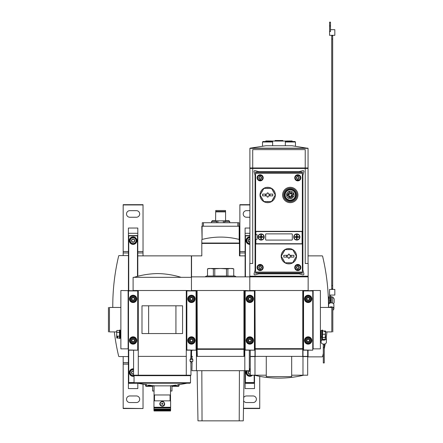 <?xml version="1.0" encoding="UTF-8"?>
<svg xmlns="http://www.w3.org/2000/svg" width="443" height="443" viewBox="0 0 443 443"><rect width="100%" height="100%" fill="white"/><g stroke="black" fill="none" stroke-linecap="round" stroke-linejoin="round"><path stroke-width="0.66" d="M308.057 148.366L308.057 167.975L249.896 167.975L249.896 148.366L308.057 148.366L291.987 145.741L265.966 145.741L250.046 148.178L307.907 148.178M302.979 349.139L254.98 349.139L254.791 290.508L249.802 290.508L249.802 276.858L308.151 276.858L308.151 290.508L303.167 290.508L302.979 356.382L250.273 356.382L250.273 350.175M255.185 290.508L302.979 290.508L302.979 348.669L254.98 348.669L254.98 290.508L255.185 348.669M254.98 349.139L254.98 356.382M308.057 276.199L308.057 276.858L308.057 276.199M307.68 356.853L308.057 356.853L308.057 350.175L308.057 356.382L302.979 356.382M308.057 263.496L308.057 168.445L305.233 168.445L305.233 263.496L308.151 263.496L308.151 276.199L249.802 276.199L249.802 263.496L252.72 263.496L252.72 168.445L249.896 168.445L249.896 263.496M291.682 375.204L302.979 375.204L302.979 356.571L301.777 356.382M254.791 348.857L254.415 348.857M196.443 370.691L196.443 290.508L191.454 290.508L191.454 276.858L249.802 276.858L249.802 290.741L244.818 290.508L244.818 370.691L191.924 370.691L192.063 362.85M254.791 302.082L254.415 302.082M254.791 297.375L254.415 297.375M254.791 297.048L254.415 297.048M254.791 342.317L254.415 342.317M254.791 341.985L254.415 341.985M254.791 337.278L254.415 337.278M303.167 297.375L303.544 297.375M303.167 302.082L303.544 302.082M303.167 297.048L303.544 297.048M303.167 342.317L303.544 342.317M303.167 348.857L303.544 348.857M303.167 341.985L303.544 341.985M303.167 337.278L303.544 337.278M256.181 356.382L254.98 356.571L254.98 375.204L250.273 375.204L250.273 356.571L254.98 356.571M302.979 356.571L307.68 356.571L307.68 375.204L302.979 375.204M254.98 375.204L266.271 375.204M303.167 335.633L303.544 335.633M303.167 303.732L303.544 303.732M254.791 335.633L254.415 335.633M254.791 303.732L254.415 303.732M291.682 356.382L291.682 376.616L266.271 376.616L266.271 356.382M250.367 276.199L250.367 276.858M307.586 276.199L307.586 276.858M302.851 274.854A0.847 0.847 0 0 0 303.887 273.818L302.885 270.064L302.885 175.434L303.887 171.674A0.847 0.847 0 0 0 302.851 170.638L299.097 171.646L258.862 171.646L255.107 170.638A0.847 0.847 0 0 0 254.066 171.674L255.074 175.434L255.074 270.064L254.066 273.818A0.847 0.847 0 0 0 255.107 274.854L258.862 273.852L299.097 273.852L302.851 274.854M305.233 168.445L252.72 168.445M255.218 167.975L255.218 168.445M302.735 167.975L302.735 168.445M305.233 167.975L305.233 149.623L252.72 149.623L252.72 167.975M255.45 349.139L255.45 348.669M302.508 349.139L302.508 348.669M272.628 145.741L272.628 141.057L285.331 141.057L285.331 145.741M275.097 141.057L275.097 140.492L282.861 140.492L282.861 141.057M262.511 146.112L262.511 141.998L272.628 141.998M262.511 141.998L262.981 141.527L272.628 141.527M285.331 141.998L295.448 141.998L295.448 146.112M285.331 141.527L294.977 141.527L295.448 141.998M265.8 141.527L265.8 140.963L273.331 141.057M268.995 140.963L268.995 141.527M270.136 140.963L270.136 141.527M284.627 141.057L292.153 140.963L292.153 141.527M287.817 140.963L287.817 141.527M288.958 140.963L288.958 141.527M312.764 349.987L312.764 290.741L303.544 290.741L303.544 350.175L312.764 350.175L303.544 349.987M304.479 298.881A3.671 3.671 0 0 0 309.989 302.06A3.671 3.671 0 0 0 309.989 295.702A3.671 3.671 0 0 0 304.479 298.881M304.479 340.479A3.671 3.671 0 0 0 309.989 343.657A3.671 3.671 0 0 0 309.989 337.3A3.671 3.671 0 0 0 304.479 340.479M309.513 340.479L308.832 341.658L307.475 341.658L306.794 340.479L307.475 339.305L308.832 339.305L309.513 340.479L308.832 339.305L307.475 339.305L306.794 340.479L307.475 341.658L308.832 341.658L309.513 340.479M306.645 340.479A1.506 1.506 0 0 0 308.904 341.786A1.506 1.506 0 0 0 308.904 339.177A1.506 1.506 0 0 0 306.645 340.479M305.797 340.479A2.353 2.353 0 0 0 309.33 342.517A2.353 2.353 0 0 0 309.33 338.441A2.353 2.353 0 0 0 305.797 340.479M304.574 340.479A3.577 3.577 0 0 0 309.939 343.574A3.577 3.577 0 0 0 309.939 337.383A3.577 3.577 0 0 0 304.574 340.479M309.513 298.881L308.832 300.061L307.475 300.061L306.794 298.881L307.475 297.707L308.832 297.707L309.513 298.881L308.832 297.707L307.475 297.707L306.794 298.881L307.475 300.061L308.832 300.061L309.513 298.881M306.645 298.881A1.506 1.506 0 0 0 308.904 300.188A1.506 1.506 0 0 0 308.904 297.58A1.506 1.506 0 0 0 306.645 298.881M305.797 298.881A2.353 2.353 0 0 0 309.33 300.919A2.353 2.353 0 0 0 309.33 296.843A2.353 2.353 0 0 0 305.797 298.881M304.574 298.881A3.577 3.577 0 0 0 309.939 301.982A3.577 3.577 0 0 0 309.939 295.786A3.577 3.577 0 0 0 304.574 298.881M254.415 349.987L254.415 290.741L245.195 290.741L245.195 350.175L254.415 350.175L245.195 349.987M246.131 298.881A3.671 3.671 0 0 0 251.641 302.06A3.671 3.671 0 0 0 251.641 295.702A3.671 3.671 0 0 0 246.131 298.881M246.131 340.479A3.671 3.671 0 0 0 251.641 343.657A3.671 3.671 0 0 0 251.641 337.3A3.671 3.671 0 0 0 246.131 340.479M251.164 340.479L250.483 341.658L249.127 341.658L248.445 340.479L249.127 339.305L250.483 339.305L251.164 340.479L250.483 339.305L249.127 339.305L248.445 340.479L249.127 341.658L250.483 341.658L251.164 340.479M248.296 340.479A1.506 1.506 0 0 0 250.555 341.786A1.506 1.506 0 0 0 250.555 339.177A1.506 1.506 0 0 0 248.296 340.479M247.449 340.479A2.353 2.353 0 0 0 250.982 342.517A2.353 2.353 0 0 0 250.982 338.441A2.353 2.353 0 0 0 247.449 340.479M246.225 340.479A3.577 3.577 0 0 0 251.591 343.574A3.577 3.577 0 0 0 251.591 337.383A3.577 3.577 0 0 0 246.225 340.479M251.164 298.881L250.483 300.061L249.127 300.061L248.445 298.881L249.127 297.707L250.483 297.707L251.164 298.881L250.483 297.707L249.127 297.707L248.445 298.881L249.127 300.061L250.483 300.061L251.164 298.881M248.296 298.881A1.506 1.506 0 0 0 250.555 300.188A1.506 1.506 0 0 0 250.555 297.58A1.506 1.506 0 0 0 248.296 298.881M247.449 298.881A2.353 2.353 0 0 0 250.982 300.919A2.353 2.353 0 0 0 250.982 296.843A2.353 2.353 0 0 0 247.449 298.881M246.225 298.881A3.577 3.577 0 0 0 251.591 301.982A3.577 3.577 0 0 0 251.591 295.786A3.577 3.577 0 0 0 246.225 298.881M254.509 383.328L254.509 388.589L245.101 388.589L245.101 383.328L254.509 383.328L254.509 375.271L254.509 382.874L254.177 382.547L254.177 375.204M245.101 276.858L245.145 235.593L245.428 235.875L245.428 276.858M245.428 370.691L245.428 382.547L245.101 382.874L245.101 370.691L245.101 383.328M249.896 235.593L245.145 235.593M249.896 235.875L245.428 235.875M249.896 236.867A3.765 3.765 0 0 0 246.037 240.627A3.765 3.765 0 0 0 249.896 244.392M246.546 370.691A3.765 3.765 0 0 0 252.493 375.204M250.273 368.836A3.765 3.765 0 0 0 249.331 368.836M254.177 382.547L245.428 382.547M254.509 382.874L245.101 382.874M249.896 228.029L245.101 228.029L245.145 251.546M249.896 233.289L245.101 233.289M249.896 204.677L239.873 204.677L239.873 251.546L245.101 251.546M259.731 376.367L259.731 408.524L243.495 408.524M245.145 252.959L239.873 252.959L239.873 255.871M239.873 252.959L239.873 251.546M249.896 204.943L239.873 204.943M249.896 210.652L246.507 210.652A3.295 3.295 0 0 0 243.218 213.947A3.295 3.295 0 0 0 246.507 217.242L249.896 217.242M243.633 400.854A3.295 3.295 0 0 0 246.507 402.543L253.097 402.543A3.295 3.295 0 0 0 256.392 399.254A3.295 3.295 0 0 0 253.097 395.959L246.507 395.959A3.295 3.295 0 0 0 243.689 397.554M259.731 408.258L243.5 408.258M249.896 242.255A1.628 1.628 0 0 1 249.802 242.26L248.39 241.441L248.39 239.813L249.802 238.999A1.628 1.628 0 0 1 249.896 238.999M248.39 239.813A1.628 1.628 0 0 1 249.802 238.999L248.39 239.813L248.39 241.441A1.628 1.628 0 0 1 248.39 239.813M249.802 242.26A1.628 1.628 0 0 1 248.39 241.441L249.896 242.205M249.896 243.545A2.918 2.918 0 0 1 246.889 240.582A2.918 2.918 0 0 1 249.896 237.714M249.896 243.921A3.295 3.295 0 0 1 246.513 240.582A3.295 3.295 0 0 1 249.896 237.337M249.896 242.039A1.412 1.412 0 0 1 249.099 239.403A1.412 1.412 0 0 1 249.896 239.22M250.273 374.13A1.628 1.628 0 0 1 249.802 374.202L248.39 373.388L248.39 371.755L249.802 370.941A1.628 1.628 0 0 1 250.273 371.012M248.39 371.755A1.628 1.628 0 0 1 249.802 370.941L248.39 371.755L248.39 373.388A1.628 1.628 0 0 1 248.39 371.755M249.802 374.202A1.628 1.628 0 0 1 248.39 373.388L249.802 374.202L250.273 373.931M251.054 375.204A2.918 2.918 0 0 1 247.576 370.691M249.331 369.695A2.918 2.918 0 0 1 250.273 369.695M251.779 375.204A3.295 3.295 0 0 1 247.1 370.691M249.331 369.312A3.295 3.295 0 0 1 250.273 369.312M250.273 373.903A1.412 1.412 0 0 1 249.099 371.35A1.412 1.412 0 0 1 250.273 371.24M250.273 371.212L249.802 370.941M328.407 300.714L328.473 304.95M308.057 356.853L322.139 356.853A0.471 0.471 0 0 0 322.598 356.493A216.455 216.455 0 0 0 323.307 353.42M324.243 348.973A216.455 216.455 0 0 0 325.217 343.812M326.22 337.566A216.455 216.455 0 0 0 326.967 331.918M328.479 307.448A216.455 216.455 0 0 0 322.598 256.237A0.471 0.471 0 0 0 322.139 255.871L308.057 255.871M333.557 303.798L334.172 302.602L334.172 298.837L332.671 296.954L331.259 296.954M332.671 303.139L332.671 296.954M331.259 302.846L331.259 296.672L330.506 296.483L330.506 302.923M331.071 302.851L331.071 296.483M329.564 296.954L328.623 296.954L328.623 304.712A2.636 1.861 0 0 1 329.564 303.283A2.636 1.861 0 0 1 332.372 303.023A2.636 1.861 0 0 1 333.889 304.712L333.889 308.705A2.636 1.861 0 0 1 333.092 310.039M328.623 302.713L329.564 302.713L329.564 298.056L328.623 298.056M329.564 302.713L329.564 303.283M329.31 307.448A2.636 1.861 0 0 1 332.211 306.966A2.636 1.861 0 0 1 333.889 308.705M331.729 307.448L330.788 307.431M330.506 29.681L334.83 29.681L334.83 35.324L329.564 35.324L329.564 22.15L330.506 22.15L330.506 25.915L329.564 25.915M332.671 289.423L332.671 35.324M331.729 289.423L331.729 35.324M330.506 295.071L329.564 295.071L329.564 300.719L330.506 300.719L330.506 295.071L334.83 295.071L334.83 289.423L329.564 289.423L329.564 295.071M332.671 39.073L331.729 39.073M332.671 285.674L331.729 285.674M330.506 25.915L330.506 31.564L329.564 31.564M257.095 267.494A3.057 3.057 0 0 1 261.686 264.848A3.057 3.057 0 0 1 261.686 270.147A3.057 3.057 0 0 1 257.095 267.494M294.739 267.494A3.057 3.057 0 0 1 299.33 264.848A3.057 3.057 0 0 1 299.33 270.147A3.057 3.057 0 0 1 294.739 267.494M302.364 272.362L302.364 243.971L255.589 243.971L255.589 273.287L302.364 273.287L302.364 272.362L255.589 272.362M294.739 177.809A3.057 3.057 0 0 1 299.33 175.162A3.057 3.057 0 0 1 299.33 180.456A3.057 3.057 0 0 1 294.739 177.809M257.095 177.809A3.057 3.057 0 0 1 261.686 175.162A3.057 3.057 0 0 1 261.686 180.456A3.057 3.057 0 0 1 257.095 177.809M302.364 231.329L255.589 231.329L255.589 172.022L302.364 172.022L302.364 243.971M255.589 243.971L255.589 231.329M270.789 172.022L268.342 172.022M289.611 172.022L287.164 172.022M282.468 254.099A6.728 6.728 0 0 1 283.841 251.724M287.49 249.614A6.728 6.728 0 0 1 290.231 249.614M293.881 251.724A6.728 6.728 0 0 1 295.248 254.099M295.248 258.308A6.728 6.728 0 0 1 293.881 260.683M290.231 262.793A6.728 6.728 0 0 1 287.49 262.793M283.841 260.683A6.728 6.728 0 0 1 282.468 258.308M281.189 256.204A7.669 7.669 0 0 1 292.696 249.559A7.669 7.669 0 0 1 292.696 262.849A7.669 7.669 0 0 1 281.189 256.204M283.542 194.986A6.728 6.728 0 0 1 293.637 189.155A6.728 6.728 0 0 1 293.637 200.812A6.728 6.728 0 0 1 283.542 194.986M284.389 194.986A5.881 5.881 0 0 1 293.211 189.892A5.881 5.881 0 0 1 293.211 200.081A5.881 5.881 0 0 1 284.389 194.986M282.601 194.986A7.669 7.669 0 0 1 294.108 188.341A7.669 7.669 0 0 1 294.108 201.626A7.669 7.669 0 0 1 282.601 194.986M284.627 194.986A5.648 5.648 0 0 1 293.094 190.097A5.648 5.648 0 0 1 293.094 199.876A5.648 5.648 0 0 1 284.627 194.986M285.137 194.986A5.139 5.139 0 0 1 292.84 190.534A5.139 5.139 0 0 1 292.84 199.433A5.139 5.139 0 0 1 285.137 194.986M261.292 192.877A6.728 6.728 0 0 1 262.666 190.501M266.315 188.397A6.728 6.728 0 0 1 269.056 188.397M272.705 190.501A6.728 6.728 0 0 1 274.073 192.877M274.073 197.091A6.728 6.728 0 0 1 272.705 199.466M269.056 201.571A6.728 6.728 0 0 1 266.315 201.571M262.666 199.466A6.728 6.728 0 0 1 261.292 197.091M260.013 194.986A7.669 7.669 0 0 1 271.52 188.341A7.669 7.669 0 0 1 271.52 201.626A7.669 7.669 0 0 1 260.013 194.986M290.442 198.01L290.702 198.769L292.258 198.231L291.998 197.473L293.471 196.969A3.765 3.765 0 0 0 291.461 191.415A3.765 3.765 0 0 0 286.521 194.654L287.197 194.627L287.236 195.612L286.566 195.64A3.765 3.765 0 0 0 288.974 198.519L290.442 198.01M290.364 196.692L290.641 197.506A3.295 3.295 0 0 0 291.533 197.201L291.25 196.387A1.174 1.174 0 0 1 291.981 194.892L293.51 194.366A3.295 3.295 0 0 0 293.2 193.48L291.677 194.001A1.174 1.174 0 0 1 290.182 193.275L289.656 191.747A3.295 3.295 0 0 0 288.764 192.057L289.29 193.58A1.174 1.174 0 0 1 288.559 195.075L287.745 195.357A3.295 3.295 0 0 0 288.055 196.243L288.869 195.967A1.174 1.174 0 0 1 290.364 196.692M291.295 192.373A0.515 0.515 0 0 0 290.846 193.148A0.515 0.515 0 0 0 291.743 193.148A0.515 0.515 0 0 0 291.295 192.373M288.177 193.447A0.515 0.515 0 0 0 287.728 194.222A0.515 0.515 0 0 0 288.626 194.222A0.515 0.515 0 0 0 288.177 193.447M292.363 195.49A0.515 0.515 0 0 0 291.915 196.266A0.515 0.515 0 0 0 292.812 196.266A0.515 0.515 0 0 0 292.363 195.49M289.251 196.559A0.515 0.515 0 0 0 288.803 197.334A0.515 0.515 0 0 0 289.7 197.334A0.515 0.515 0 0 0 289.251 196.559M297.148 237.304L298.859 237.304A7.171 4.707 -90 0 0 298.864 236.994A7.171 4.707 -90 0 0 298.859 236.684L297.148 236.684L297.148 237.304L294.811 237.304A7.171 4.707 90 0 1 294.811 236.684L296.528 236.684L296.528 234.973A7.171 4.707 180 0 1 297.148 234.973L297.148 236.684L296.528 236.684L296.528 239.021A7.171 4.707 0 0 0 297.148 239.021L296.838 236.684M299.656 236.994A2.824 2.824 0 0 1 295.426 239.441A2.824 2.824 0 0 1 295.426 234.552A2.824 2.824 0 0 1 299.656 236.994M261.431 237.304L263.142 237.304A7.171 4.707 -90 0 0 263.148 236.994A7.171 4.707 -90 0 0 263.142 236.684L261.431 236.684L261.431 237.304L259.094 237.304A7.171 4.707 90 0 1 259.094 236.684L260.811 236.684L260.811 234.973A7.171 4.707 180 0 1 261.431 234.973L261.431 236.684L260.811 236.684L260.811 239.021A7.171 4.707 0 0 0 261.431 239.021L261.121 236.684M263.945 236.994A2.824 2.824 0 0 1 259.709 239.441A2.824 2.824 0 0 1 259.709 234.552A2.824 2.824 0 0 1 263.945 236.994M255.882 239.347L255.866 243.733L255.882 239.347L257.095 239.347L257.095 234.64L255.866 234.64L255.866 231.567L302.087 231.567L302.087 243.733L302.093 231.567M255.882 234.64L255.866 231.567M302.087 243.733L255.866 243.733M299.928 236.994A3.095 3.095 0 0 1 295.287 239.674A3.095 3.095 0 0 1 295.287 234.314A3.095 3.095 0 0 1 299.928 236.994M264.216 236.994A3.095 3.095 0 0 1 259.576 239.674A3.095 3.095 0 0 1 259.576 234.314A3.095 3.095 0 0 1 264.216 236.994M291.848 233.871L266.11 233.871A0.471 0.471 0 0 0 265.639 234.341L265.639 239.613A0.471 0.471 0 0 0 266.11 240.084L291.848 240.084A0.471 0.471 0 0 0 292.319 239.613L292.319 234.341A0.471 0.471 0 0 0 291.848 233.871M255.882 243.716L302.071 243.716M255.882 231.578L302.071 231.578M264.178 236.994A3.057 3.057 0 0 1 259.592 239.646A3.057 3.057 0 0 1 259.592 234.347A3.057 3.057 0 0 1 264.178 236.994M299.894 236.994A3.057 3.057 0 0 1 295.304 239.646A3.057 3.057 0 0 1 295.304 234.347A3.057 3.057 0 0 1 299.894 236.994M260.811 236.684L261.121 236.994L261.431 236.684M261.121 237.304L261.121 236.994L260.811 237.304M260.811 236.994L261.431 236.994M296.528 236.684L296.838 236.994L297.148 236.684M296.838 237.304L296.838 236.994L296.528 237.304M296.528 236.994L297.148 236.994M298.217 266.348L298.217 266.249A1.318 1.318 0 0 1 298.46 266.354L298.217 265.241L297.386 265.241L297.142 266.354A1.318 1.318 0 0 1 297.386 266.249L297.386 266.348M298.217 268.646L298.46 268.635A1.318 1.318 0 0 1 298.217 268.746L298.217 269.754L297.386 269.754L297.386 268.746A1.318 1.318 0 0 1 297.142 268.635L297.386 268.646M298.582 266.658L298.914 267.24A0.46 0.46 0 0 1 298.582 266.658L298.46 266.354A1.318 1.318 0 0 1 298.46 268.635L298.582 268.336A0.46 0.46 0 0 1 298.621 267.971M296.987 267.982A0.46 0.46 0 0 1 297.02 268.336L297.142 268.635A1.318 1.318 0 0 1 297.142 266.354L297.02 266.658A0.46 0.46 0 0 1 296.976 267.024M298.626 267.96A0.46 0.46 0 0 1 298.914 267.755L298.582 268.336M298.914 267.755L298.914 267.24M296.971 267.035A0.46 0.46 0 0 1 296.688 267.24L297.02 266.658M296.688 267.24L296.688 267.755A0.46 0.46 0 0 1 296.976 267.971M297.02 268.336L296.688 267.755M300.437 267.494A2.636 2.636 0 0 1 296.483 269.776A2.636 2.636 0 0 1 296.483 265.213A2.636 2.636 0 0 1 300.437 267.494M298.217 176.657L298.217 176.558A1.318 1.318 0 0 1 298.46 176.668L298.217 175.55L297.386 175.55L297.142 176.668A1.318 1.318 0 0 1 297.386 176.558L297.386 176.657M298.217 178.961L298.46 178.95A1.318 1.318 0 0 1 298.217 179.061L298.217 180.068L297.386 180.068L297.386 179.061A1.318 1.318 0 0 1 297.142 178.95L297.386 178.961M298.615 177.322A0.46 0.46 0 0 1 298.582 176.973L298.46 176.668A1.318 1.318 0 0 1 298.46 178.95L298.582 178.645A0.46 0.46 0 0 1 298.621 178.285M296.987 178.296A0.46 0.46 0 0 1 297.02 178.645L297.142 178.95A1.318 1.318 0 0 1 297.142 176.668L297.02 176.973A0.46 0.46 0 0 1 296.688 177.554L297.02 176.973M298.626 178.274A0.46 0.46 0 0 1 298.914 178.064L298.582 178.645M298.914 178.064L298.914 177.554A0.46 0.46 0 0 1 298.621 177.333M298.582 176.973L298.914 177.554M296.688 177.554L296.688 178.064A0.46 0.46 0 0 1 296.976 178.285M297.02 178.645L296.688 178.064M300.437 177.809A2.636 2.636 0 0 1 296.483 180.091A2.636 2.636 0 0 1 296.483 175.528A2.636 2.636 0 0 1 300.437 177.809M260.573 266.348L260.573 266.249A1.318 1.318 0 0 1 260.816 266.354L260.573 265.241L259.742 265.241L259.498 266.354A1.318 1.318 0 0 1 259.742 266.249L259.742 266.348M260.573 268.646L260.816 268.635A1.318 1.318 0 0 1 260.573 268.746L260.573 269.754L259.742 269.754L259.742 268.746A1.318 1.318 0 0 1 259.498 268.635L259.742 268.646M260.938 266.658L261.27 267.24A0.46 0.46 0 0 1 260.938 266.658L260.816 266.354A1.318 1.318 0 0 1 260.816 268.635L260.938 268.336A0.46 0.46 0 0 1 261.27 267.755L260.938 268.336M259.338 267.982A0.46 0.46 0 0 1 259.376 268.336L259.498 268.635A1.318 1.318 0 0 1 259.498 266.354L259.376 266.658A0.46 0.46 0 0 1 259.332 267.024M261.27 267.755L261.27 267.24M259.327 267.035A0.46 0.46 0 0 1 259.039 267.24L259.376 266.658M259.039 267.24L259.039 267.755A0.46 0.46 0 0 1 259.332 267.971M259.376 268.336L259.039 267.755M262.793 267.494A2.636 2.636 0 0 1 258.839 269.776A2.636 2.636 0 0 1 258.839 265.213A2.636 2.636 0 0 1 262.793 267.494M260.573 176.657L260.573 176.558A1.318 1.318 0 0 1 260.816 176.668L260.573 175.55L259.742 175.55L259.498 176.668A1.318 1.318 0 0 1 259.742 176.558L259.742 176.657M260.573 178.961L260.816 178.95A1.318 1.318 0 0 1 260.573 179.061L260.573 180.068L259.742 180.068L259.742 179.061A1.318 1.318 0 0 1 259.498 178.95L259.742 178.961M260.971 177.322A0.46 0.46 0 0 1 260.938 176.973L260.816 176.668A1.318 1.318 0 0 1 260.816 178.95L260.938 178.645A0.46 0.46 0 0 1 261.27 178.064L260.938 178.645M259.338 178.296A0.46 0.46 0 0 1 259.376 178.645L259.498 178.95A1.318 1.318 0 0 1 259.498 176.668L259.376 176.973A0.46 0.46 0 0 1 259.039 177.554L259.376 176.973M261.27 178.064L261.27 177.554A0.46 0.46 0 0 1 260.977 177.333M260.938 176.973L261.27 177.554M259.039 177.554L259.039 178.064A0.46 0.46 0 0 1 259.332 178.285M259.376 178.645L259.039 178.064M262.793 177.809A2.636 2.636 0 0 1 258.839 180.091A2.636 2.636 0 0 1 258.839 175.528A2.636 2.636 0 0 1 262.793 177.809M293.942 255.312L289.661 255.312L289.285 254.144L288.437 254.144L288.061 255.312L283.78 255.312L283.78 257.095L288.061 257.095L288.437 258.263L289.285 258.263L289.661 257.095L293.942 257.095L293.942 255.312M296.467 256.204L292.662 249.614L285.054 249.614L281.255 256.204L285.054 262.793L292.662 262.793L296.467 256.204M288.061 257.095L286.798 256.624A0.482 0.482 0 0 1 286.798 255.777L288.061 255.312M289.661 255.312L290.918 255.777A0.482 0.482 0 0 1 290.918 256.624L289.661 257.095M272.766 194.089L268.486 194.089L268.109 192.926L267.262 192.926L266.885 194.089L262.605 194.089L262.605 195.878L266.885 195.878L267.262 197.046L268.109 197.046L268.486 195.878L272.766 195.878L272.766 194.089M275.291 194.986L271.487 188.397L263.884 188.397L260.08 194.986L263.884 201.571L271.487 201.571L275.291 194.986M266.885 195.878L265.623 195.407A0.482 0.482 0 0 1 265.623 194.56L266.885 194.089M268.486 194.089L269.743 194.56A0.482 0.482 0 0 1 269.743 195.407L268.486 195.878M312.764 348.857L313.14 348.857L313.14 290.508L308.339 290.741M313.14 290.508L320.389 290.508L320.389 348.857L313.14 348.857M320.389 307.448L331.813 307.448L331.813 331.918C333.136 331.918 333.136 331.918 331.813 331.918L325.516 331.918M332.82 307.448L332.82 331.918M331.813 307.448C333.136 307.448 333.136 307.448 331.813 307.448M321.142 334.908L320.389 334.908M321.142 334.266L320.389 334.266M321.142 333.657L320.389 333.657M321.142 333.629L320.389 333.629M321.142 333.014L320.389 333.014M321.142 332.505L320.389 332.505M321.142 332.433L320.389 332.433M321.142 331.907L320.389 331.907M321.142 331.563L320.389 331.563M321.142 331.458L320.389 331.458M321.142 331.087L320.389 331.087M321.142 330.954L320.389 330.954M321.142 330.821L320.389 330.821M321.142 330.655L320.389 330.655M321.142 330.6L320.389 330.6M321.142 337.937L320.389 337.937M321.142 337.882L320.389 337.882M321.142 337.743L320.389 337.743M321.142 337.716L320.389 337.716M321.142 337.444L320.389 337.444M321.142 337.322L320.389 337.322M321.142 337.079L320.389 337.079M321.142 336.625L320.389 336.625M321.142 336.536L320.389 336.536M321.142 336.104L320.389 336.104M321.142 335.523L320.389 335.523M321.142 335.473L320.389 335.473M322.504 338.458L322.692 330.268L322.083 330.079L322.083 338.458L322.504 338.458L322.504 330.079M322.692 337.56L325.223 337.56L325.383 331.541L324.387 331.541L324.387 331.043L324.387 331.541M322.692 334.266L325.223 334.266M325.516 336.796L325.516 335.916L325.516 337.56L325.223 337.56M324.387 331.043L325.516 330.976L325.516 332.621L325.383 331.541M322.692 330.976L325.223 330.976M325.516 335.916L325.516 332.621M322.105 338.458A1.694 1.196 0 0 0 323.911 339.454A1.694 1.196 0 0 0 325.467 338.258A1.694 1.196 0 0 0 325.151 337.56M322.083 330.506L321.142 330.506L321.142 340.257L322.083 340.257L322.083 336.929L321.142 336.929M322.083 339.687A2.636 1.861 0 0 0 324.891 339.947A2.636 1.861 0 0 0 326.408 338.258A2.636 1.861 0 0 0 325.516 336.863M321.142 340.257L321.142 342.256A2.636 1.861 0 0 0 323.772 344.117A2.636 1.861 0 0 0 326.408 342.256L326.408 338.258M324.243 339.393L323.307 339.393L324.243 339.41M324.243 344.183L323.307 344.183L323.307 362.95L324.243 362.95L324.243 344.089M324.243 347.633L323.307 347.633M138.282 348.857L138.094 290.508L133.105 290.508L133.105 277.329L191.454 277.329L191.454 290.741L186.47 290.508L186.281 348.857M223.416 222.729L223.416 220.974L224.889 220.974M217.845 222.729L217.845 220.974L216.372 220.974M223.416 220.974L220.631 220.847L224.994 220.847M216.267 220.847L220.631 220.847L217.845 220.974M239.453 239.68L239.453 226.229L201.809 226.229L202.08 239.43C214.445 236.313 226.81 236.313 239.176 239.43L239.453 243.035L201.809 243.035L201.809 239.68M191.548 350.175L191.548 356.853L191.963 356.853M245.101 255.871L239.453 255.871L239.453 243.035M239.453 243.44L201.809 243.44L201.809 255.871L191.548 255.871L191.548 276.858M192.583 361.748L192.932 360.336L192.583 358.924M192.489 356.382C191.874 349.101 191.874 349.101 192.489 356.382L191.924 356.382L192.157 359.395M196.066 348.857L196.443 348.857M244.818 348.857L245.195 348.857M197.312 349.328L244.159 349.328L244.159 356.382L197.102 356.382L197.102 349.328L197.312 356.382M197.312 290.508L244.159 290.508L244.159 348.857L197.102 348.857L197.102 290.508L197.312 348.857M197.572 349.328L197.572 348.857M243.689 349.328L243.689 348.857M249.331 350.175L249.331 370.691L244.818 370.691M190.983 361.278L190.972 363.631M190.972 357.041L190.983 359.395M201.831 370.691L202.036 420.85L243.279 420.85L244.159 370.691M239.226 420.85L239.425 370.691M202.036 420.85L197.977 420.85L197.102 370.691M201.809 243.44L201.809 243.035M202.279 226.229L202.279 222.729L238.982 222.729L238.982 226.229M211.549 222.729L211.549 221.506L212.49 220.564L215.481 220.564M211.549 221.506L216.538 221.506L215.597 220.564L215.691 211.87L225.57 211.87L225.57 220.57L228.66 220.564M224.723 222.729L224.723 221.506L225.775 220.564M226.362 220.564L228.067 220.564M226.351 220.564L225.996 220.564M228.438 220.564L228.084 220.564M213.188 220.564L212.49 220.564M213.177 220.564L214.894 220.564M215.259 220.564L214.905 220.564M225.526 211.433L225.526 210.491L215.735 210.491L215.735 211.433L225.57 211.461M236.213 276.858L234.746 276.011L206.516 276.011L205.048 276.858M207.518 276.011L207.518 268.851L210.442 268.486L213.365 268.851L220.631 268.486L226.478 268.851L230.82 268.486L233.743 268.851L233.743 276.011M213.365 276.011L213.365 268.851M214.777 276.011L214.777 268.851M226.478 276.011L226.478 268.851M227.89 276.011L227.89 268.851M207.518 268.846L208.863 268.486L232.392 268.486L233.743 268.846M190.878 362.629L190.983 375.204L186.281 375.204L186.281 356.382L138.282 356.382L138.282 375.204L133.576 375.204L133.576 350.175M190.8 359.395L190.983 350.175M190.324 361.748L189.981 360.336L190.324 358.924M137.812 255.871L191.359 255.871L191.359 277.329M191.359 350.175L191.359 356.853L190.983 356.853M171.973 386.313L178.573 386.313L179.044 385.847L179.061 384.696M145.991 386.313L145.52 385.847L145.991 386.313L152.586 386.313M170.516 386.545L170.638 391.019L171.973 391.019L171.973 385.936L170.516 385.936M154.048 385.936L152.586 385.936L152.586 391.019L153.92 391.019L154.048 386.545M154.048 410.356L154.048 410.971L170.516 410.971L170.516 410.356M154.989 410.971L160.444 410.971M170.61 407.25L170.61 400.854L153.954 400.854L153.954 407.25L170.61 407.25L170.61 410.356L153.954 410.356L153.954 407.25M160.05 402.814C158.494 406.397 164.807 407.77 164.685 403.767C163.65 400.821 162.105 400.5 160.05 402.814M169.508 385.859L170.516 385.787L170.516 394.968L154.048 394.968L154.048 385.787L155.05 385.859L151.362 385.543A106.348 106.348 0 0 0 155.05 385.859L169.508 385.859A106.348 106.348 0 0 0 173.196 385.543L173.451 385.499M170.516 394.968L170.516 400.854M154.048 394.968L154.048 400.854M148.765 385.238L148.161 385.161M144.717 384.546L137.679 383.217L186.996 383.206L137.679 383.217M149.756 385.443C151.888 385.825 151.888 385.825 149.756 385.443A106.265 106.132 90 0 0 151.113 385.598L151.113 385.41A106.22 71.268 -90 0 1 150.576 385.327A106.242 106.11 -90 0 1 148.848 385.117A105.462 5.266 90 0 1 148.765 385.177L148.765 385.366A106.076 71.168 90 0 0 149.297 385.454A105.534 5.272 -90 0 0 149.363 385.416C151.268 385.753 151.268 385.753 149.363 385.416M151.113 385.499L151.362 385.731L151.08 385.681M145.908 384.557A106.071 106.071 0 0 1 145.06 384.424L145.06 384.624A106.087 106.087 0 0 0 145.908 384.762L145.908 384.817A106.143 106.143 0 0 0 146.096 384.845L146.096 384.79A106.087 106.087 0 0 0 146.943 384.917L146.943 384.712A106.071 106.071 0 0 1 146.096 384.59M146.943 384.901A106.071 106.071 0 0 1 146.096 384.773L146.096 384.524A106.01 106.01 0 0 1 145.908 384.491L145.908 384.745A106.071 106.071 0 0 1 145.06 384.613M179.504 384.424A106.071 106.071 0 0 1 177.621 384.712L177.621 384.901A106.087 106.087 0 0 0 179.504 384.624L179.504 384.424M175.201 385.416C173.296 385.753 173.296 385.753 175.201 385.416C173.296 385.753 173.296 385.753 175.201 385.416A105.534 5.272 90 0 0 175.262 385.454A106.076 71.168 -90 0 0 175.799 385.366L175.799 385.177A105.462 5.266 -90 0 1 175.71 385.117A106.242 106.11 90 0 1 173.983 385.327A106.22 71.268 90 0 1 173.451 385.41L173.451 385.598A106.265 106.132 -90 0 0 174.808 385.443C172.67 385.825 172.67 385.825 174.808 385.443M179.232 384.657L185.811 383.466A106.348 106.348 0 0 0 186.885 383.217M154.28 410.971L170.278 410.971M175.926 305.797L182.571 305.797L182.571 333.562L175.926 333.562L175.926 305.797L141.993 305.797L141.993 333.562L148.632 333.562L148.632 305.797M137.718 348.857L138.094 348.857M186.47 348.857L186.846 348.857M186.281 356.382L186.281 290.508L138.282 290.508L138.282 356.382M175.71 385.305A106.242 106.11 90 0 1 173.983 385.515L173.983 385.327M173.983 385.515A106.22 71.268 90 0 1 173.451 385.598M179.504 384.613A106.071 106.071 0 0 1 177.621 384.901L177.621 384.917M151.113 385.598A106.22 71.268 -90 0 1 150.576 385.515L150.576 385.327M150.576 385.515A106.242 106.11 -90 0 1 148.848 385.305L148.848 385.117M138.282 375.204L186.281 375.204M134.046 382.735L134.517 383.206L190.041 383.206L190.512 382.735L190.512 375.675L134.046 375.675L134.046 382.735L190.512 382.735M134.517 375.204L134.046 375.675M134.046 277.329C141.71 274.97 149.557 273.713 157.575 273.569C165.593 273.713 173.44 274.97 181.104 277.329M175.926 333.562L148.632 333.562M153.954 409.886L170.61 409.886M154.236 400.854L154.236 394.968L154.236 400.854M170.328 400.854L170.328 394.968M162.891 403.767A0.609 0.609 0 0 1 161.977 404.298A0.609 0.609 0 0 1 161.977 403.241A0.609 0.609 0 0 1 162.891 403.767M154.048 385.847L145.52 385.847L145.498 384.696M178.573 386.313L179.044 385.847L170.516 385.847M137.718 349.987L137.718 290.741L128.498 290.741L128.498 350.175L137.718 350.175L128.498 349.987M129.434 298.881A3.671 3.671 0 0 0 134.943 302.06A3.671 3.671 0 0 0 134.943 295.702A3.671 3.671 0 0 0 129.434 298.881M129.434 340.479A3.671 3.671 0 0 0 134.943 343.657A3.671 3.671 0 0 0 134.943 337.3A3.671 3.671 0 0 0 129.434 340.479M134.467 340.479L133.786 341.658L132.429 341.658L131.748 340.479L132.429 339.305L133.786 339.305L134.467 340.479L133.786 339.305L132.429 339.305L131.748 340.479L132.429 341.658L133.786 341.658L134.467 340.479M131.599 340.479A1.506 1.506 0 0 0 133.858 341.786A1.506 1.506 0 0 0 133.858 339.177A1.506 1.506 0 0 0 131.599 340.479M130.751 340.479A2.353 2.353 0 0 0 134.284 342.517A2.353 2.353 0 0 0 134.284 338.441A2.353 2.353 0 0 0 130.751 340.479M129.528 340.479A3.577 3.577 0 0 0 134.893 343.574A3.577 3.577 0 0 0 134.893 337.383A3.577 3.577 0 0 0 129.528 340.479M134.467 298.881L133.786 300.061L132.429 300.061L131.748 298.881L132.429 297.707L133.786 297.707L134.467 298.881L133.786 297.707L132.429 297.707L131.748 298.881L132.429 300.061L133.786 300.061L134.467 298.881M131.599 298.881A1.506 1.506 0 0 0 133.858 300.188A1.506 1.506 0 0 0 133.858 297.58A1.506 1.506 0 0 0 131.599 298.881M130.751 298.881A2.353 2.353 0 0 0 134.284 300.919A2.353 2.353 0 0 0 134.284 296.843A2.353 2.353 0 0 0 130.751 298.881M129.528 298.881A3.577 3.577 0 0 0 134.893 301.982A3.577 3.577 0 0 0 134.893 295.786A3.577 3.577 0 0 0 129.528 298.881M137.48 276.349L137.48 235.875L137.762 235.593L137.812 276.26M128.404 290.508L128.448 235.593L128.73 235.875L128.73 290.508M128.73 350.175L128.73 382.547L128.404 382.874L128.354 348.951M137.762 235.593L128.448 235.593M137.48 235.875L128.73 235.875M129.339 240.627A3.765 3.765 0 0 0 134.988 243.888A3.765 3.765 0 0 0 134.988 237.37A3.765 3.765 0 0 0 129.339 240.627M133.576 368.836A3.765 3.765 0 0 0 129.339 372.569A3.765 3.765 0 0 0 134.046 376.218M134.046 382.547L128.73 382.547M134.068 382.874L128.404 382.874M137.812 228.029L137.812 233.289L128.404 233.289L128.404 228.029L137.812 228.029M137.762 251.546L137.812 233.289M128.404 233.289L128.448 251.546M137.812 251.546L143.034 251.546L143.034 204.677L123.176 204.677L123.176 251.546L128.404 251.546M128.404 363.991L123.176 363.991L123.176 408.524L143.034 408.524L123.176 408.258M128.404 364.096L123.176 364.096M137.812 383.25L128.404 383.328L128.404 364.617M137.812 383.328L137.812 388.589L128.404 388.589L128.404 383.328M143.034 255.871L143.034 251.546M143.034 384.242L143.034 408.258M123.176 363.991L123.176 356.571M128.448 252.959L123.176 252.959L123.176 255.589M123.176 252.959L123.176 251.546M143.034 204.943L123.176 204.943M136.4 210.652L129.81 210.652A3.295 3.295 0 0 0 126.521 213.947A3.295 3.295 0 0 0 129.81 217.242L136.4 217.242A3.295 3.295 0 0 0 139.695 213.947A3.295 3.295 0 0 0 136.4 210.652M136.4 395.959L129.81 395.959A3.295 3.295 0 0 0 126.521 399.254A3.295 3.295 0 0 0 129.81 402.543L136.4 402.543A3.295 3.295 0 0 0 139.695 399.254A3.295 3.295 0 0 0 136.4 395.959M131.693 239.813L133.105 238.999L134.517 239.813L134.517 241.441L133.105 242.26L131.693 241.441L131.693 239.813A1.628 1.628 0 0 1 134.517 239.813A1.628 1.628 0 0 1 133.105 242.26A1.628 1.628 0 0 1 131.693 239.813L131.693 241.441L133.105 242.26L134.517 241.441L134.517 239.813L133.814 239.403A1.412 1.412 0 0 1 133.814 241.85A1.412 1.412 0 0 1 131.693 240.627A1.412 1.412 0 0 1 132.402 239.403L131.693 239.813M133.105 243.545A2.918 2.918 0 0 1 130.58 239.17A2.918 2.918 0 0 1 135.636 239.17A2.918 2.918 0 0 1 133.105 243.545M133.105 243.921A3.295 3.295 0 0 1 130.253 238.982A3.295 3.295 0 0 1 135.957 238.982A3.295 3.295 0 0 1 133.105 243.921M132.402 239.403A1.412 1.412 0 0 1 133.814 239.403L133.105 238.999L132.402 239.403M133.576 374.13A1.628 1.628 0 0 1 133.105 374.202L131.693 373.388L131.693 371.755L133.105 370.941A1.628 1.628 0 0 1 133.576 371.012M131.693 371.755A1.628 1.628 0 0 1 133.105 370.941L131.693 371.755L131.693 373.388A1.628 1.628 0 0 1 131.693 371.755M133.105 374.202A1.628 1.628 0 0 1 131.693 373.388L133.105 374.202L133.576 373.931M134.356 375.204A2.918 2.918 0 0 1 130.198 372.336A2.918 2.918 0 0 1 133.576 369.695M134.046 375.73A3.295 3.295 0 0 1 129.821 372.336A3.295 3.295 0 0 1 133.576 369.312M133.576 373.903A1.412 1.412 0 0 1 132.402 371.35A1.412 1.412 0 0 1 133.576 371.24M133.576 371.212L133.105 370.941M128.404 255.589L119.123 255.589A0.471 0.471 0 0 0 118.663 255.954A216.455 216.455 0 0 0 112.782 307.448M114.327 331.918A216.455 216.455 0 0 0 118.663 356.211A0.471 0.471 0 0 0 119.123 356.571L128.404 356.571M196.066 349.987L196.066 290.741L186.846 290.741L186.846 350.175L196.066 350.175L186.846 349.987M187.782 298.881A3.671 3.671 0 0 0 193.292 302.06A3.671 3.671 0 0 0 193.292 295.702A3.671 3.671 0 0 0 187.782 298.881M187.782 340.479A3.671 3.671 0 0 0 193.292 343.657A3.671 3.671 0 0 0 193.292 337.3A3.671 3.671 0 0 0 187.782 340.479M192.816 340.479L192.135 341.658L190.778 341.658L190.097 340.479L190.778 339.305L192.135 339.305L192.816 340.479L192.135 339.305L190.778 339.305L190.097 340.479L190.778 341.658L192.135 341.658L192.816 340.479M189.947 340.479A1.506 1.506 0 0 0 192.207 341.786A1.506 1.506 0 0 0 192.207 339.177A1.506 1.506 0 0 0 189.947 340.479M189.1 340.479A2.353 2.353 0 0 0 192.633 342.517A2.353 2.353 0 0 0 192.633 338.441A2.353 2.353 0 0 0 189.1 340.479M187.876 340.479A3.577 3.577 0 0 0 193.242 343.574A3.577 3.577 0 0 0 193.242 337.383A3.577 3.577 0 0 0 187.876 340.479M192.816 298.881L192.135 300.061L190.778 300.061L190.097 298.881L190.778 297.707L192.135 297.707L192.816 298.881L192.135 297.707L190.778 297.707L190.097 298.881L190.778 300.061L192.135 300.061L192.816 298.881M189.947 298.881A1.506 1.506 0 0 0 192.207 300.188A1.506 1.506 0 0 0 192.207 297.58A1.506 1.506 0 0 0 189.947 298.881M189.1 298.881A2.353 2.353 0 0 0 192.633 300.919A2.353 2.353 0 0 0 192.633 296.843A2.353 2.353 0 0 0 189.1 298.881M187.876 298.881A3.577 3.577 0 0 0 193.242 301.982A3.577 3.577 0 0 0 193.242 295.786A3.577 3.577 0 0 0 187.876 298.881M116.686 331.741L116.819 338.07L119.505 338.07M116.686 337.361L117.816 337.405L117.816 336.841L116.697 336.841L116.686 334.266L116.819 336.171L119.505 336.171M116.697 337.405L116.819 338.07M116.819 336.171L116.697 336.841M116.697 331.131L116.819 332.366L119.505 332.366M116.819 332.366L116.819 330.467L119.505 330.467M132.917 290.741L120.873 290.508L120.873 348.857L128.498 348.857M128.121 348.857L128.121 290.508M120.873 307.448L109.443 307.448C108.125 307.448 108.125 307.448 109.443 307.448L109.443 331.918C108.125 331.918 108.125 331.918 109.443 331.918L116.686 331.918M108.441 331.918L108.441 307.448M120.119 330.6L120.873 330.6M120.119 330.655L120.873 330.655M120.119 330.821L120.873 330.821M120.119 330.954L120.873 330.954M120.119 331.087L120.873 331.087M120.119 331.458L120.873 331.458M120.119 331.563L120.873 331.563M120.119 331.907L120.873 331.907M120.119 332.433L120.873 332.433M120.119 332.505L120.873 332.505M120.119 333.014L120.873 333.014M120.119 333.629L120.873 333.629M120.119 333.657L120.873 333.657M120.119 334.266L120.119 338.458L119.505 338.458L119.505 330.079L120.119 330.079L120.119 334.266L120.873 334.266M120.119 334.908L120.873 334.908M120.119 335.473L120.873 335.473M120.119 335.523L120.873 335.523M120.119 336.104L120.873 336.104M120.119 336.536L120.873 336.536M120.119 336.625L120.873 336.625M120.119 337.079L120.873 337.079M120.119 337.322L120.873 337.322M120.119 337.444L120.873 337.444M120.119 337.716L120.873 337.716M120.119 337.743L120.873 337.743M120.119 337.882L120.873 337.882M120.119 337.937L120.873 337.937M117.816 336.841L117.816 337.405M302.768 290.508L302.768 348.669M302.768 349.139L302.768 356.382M255.185 349.139L255.185 356.382M270.612 140.963L270.612 141.527M270.258 140.963L270.258 141.527M268.524 140.963L268.524 141.527M268.873 140.963L268.873 141.527M289.434 140.963L289.434 141.527M289.08 140.963L289.08 141.527M287.346 140.963L287.346 141.527M287.695 140.963L287.695 141.527M312.764 290.929L303.544 290.929M305.039 340.479A3.112 3.112 0 0 0 309.707 343.175A3.112 3.112 0 0 0 309.707 337.782A3.112 3.112 0 0 0 305.039 340.479M305.039 298.881A3.112 3.112 0 0 0 309.707 301.578A3.112 3.112 0 0 0 309.707 296.19A3.112 3.112 0 0 0 305.039 298.881M254.415 290.929L245.195 290.929M246.69 340.479A3.112 3.112 0 0 0 251.358 343.175A3.112 3.112 0 0 0 251.358 337.782A3.112 3.112 0 0 0 246.69 340.479M246.69 298.881A3.112 3.112 0 0 0 251.358 301.578A3.112 3.112 0 0 0 251.358 296.19A3.112 3.112 0 0 0 246.69 298.881M332.671 288.77L331.729 288.77M332.671 35.983L331.729 35.983M302.364 272.091L255.589 272.091M302.364 173.213L255.589 173.213M302.364 172.947L255.589 172.947M300.315 267.494A2.514 2.514 0 0 1 296.544 269.671A2.514 2.514 0 0 1 296.544 265.318A2.514 2.514 0 0 1 300.315 267.494M300.315 177.809A2.514 2.514 0 0 1 296.544 179.985A2.514 2.514 0 0 1 296.544 175.633A2.514 2.514 0 0 1 300.315 177.809M262.666 267.494A2.514 2.514 0 0 1 258.9 269.671A2.514 2.514 0 0 1 258.9 265.318A2.514 2.514 0 0 1 262.666 267.494M262.666 177.809A2.514 2.514 0 0 1 258.9 179.985A2.514 2.514 0 0 1 258.9 175.633A2.514 2.514 0 0 1 262.666 177.809M243.943 290.508L243.943 348.857M243.943 349.328L243.943 356.382M202.08 239.43L202.08 226.229M239.176 239.43L239.176 226.229M237.841 222.729L237.841 226.229M203.42 222.729L203.42 226.229M224.723 221.506L229.712 221.506L228.771 220.564L229.712 221.506L229.712 222.729M154.048 410.689L170.516 410.689M153.954 409.282L170.61 409.282M153.954 409.127L170.61 409.127M153.954 408.009L170.61 408.009M153.954 407.853L170.61 407.853M154.507 400.854L154.507 394.968M170.057 400.854L170.057 394.968M164.381 403.767A2.099 2.099 0 0 1 161.23 405.589A2.099 2.099 0 0 1 161.23 401.951A2.099 2.099 0 0 1 164.381 403.767M137.718 290.929L128.498 290.929M129.993 340.479A3.112 3.112 0 0 0 134.661 343.175A3.112 3.112 0 0 0 134.661 337.782A3.112 3.112 0 0 0 129.993 340.479M129.993 298.881A3.112 3.112 0 0 0 134.661 301.578A3.112 3.112 0 0 0 134.661 296.19A3.112 3.112 0 0 0 129.993 298.881M143.034 252.959L137.762 252.959M128.404 362.579L123.176 362.579M196.066 290.929L186.846 290.929M188.341 340.479A3.112 3.112 0 0 0 193.01 343.175A3.112 3.112 0 0 0 193.01 337.782A3.112 3.112 0 0 0 188.341 340.479M188.341 298.881A3.112 3.112 0 0 0 193.01 301.578A3.112 3.112 0 0 0 193.01 296.19A3.112 3.112 0 0 0 188.341 298.881M307.68 350.175L307.68 356.382M254.238 375.204A106.348 106.348 0 0 0 303.715 375.204M250.744 167.975L250.744 168.445M307.209 167.975L307.209 168.445M328.623 297.048L328.28 297.048M328.623 307.448L328.623 304.712M191.924 350.74L191.924 350.175M190.983 362.501L192.09 362.501M190.983 358.171L192.09 358.171M190.075 361.278L192.838 361.278M190.075 359.395L192.838 359.395M216.538 222.729L216.538 221.506M175.799 385.238A106.348 106.348 0 0 0 176.397 385.161M173.761 385.67A106.348 106.348 0 0 1 173.196 385.731L173.196 385.543M190.041 375.204L190.512 375.675M150.797 385.67A106.348 106.348 0 0 0 151.362 385.731"/></g></svg>
